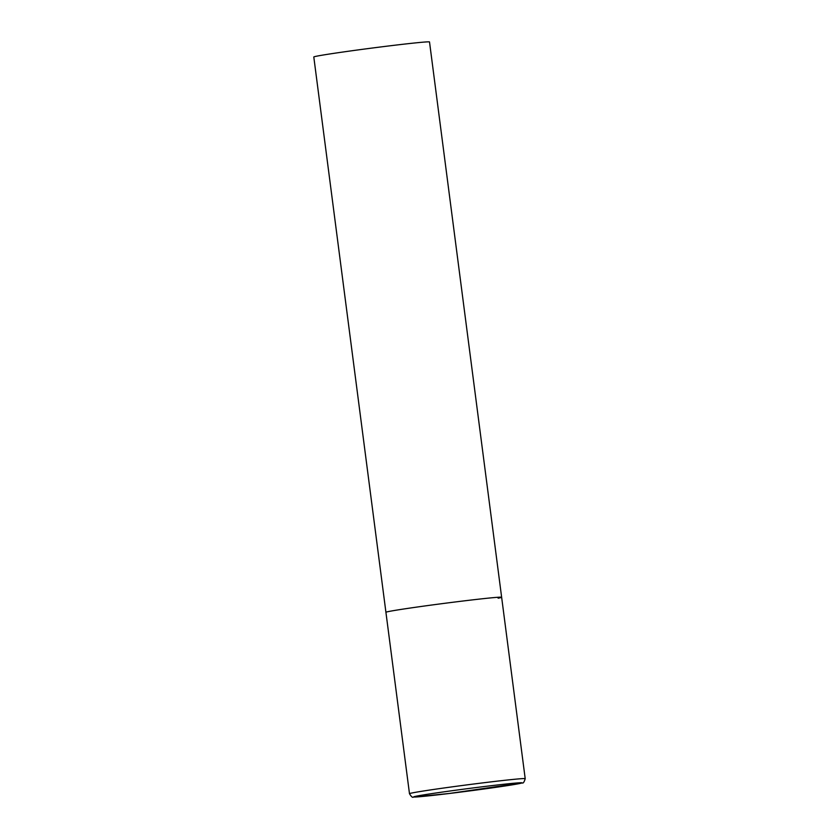 <?xml version="1.0" encoding="UTF-8"?>
<svg xmlns="http://www.w3.org/2000/svg" width="839" height="839" viewBox="0 0 839 839"><rect width="100%" height="100%" fill="white"/><g stroke="black" fill="none" stroke-linecap="round" stroke-linejoin="round"><path stroke-width="1.26" d="M501.638 597.263L429.516 41.95A58.342 1.342 -7.4 0 0 381.661 46.837A58.342 1.342 -7.4 0 0 317.32 56.056A58.342 1.342 -7.4 0 0 313.796 56.979L409.484 793.704A58.342 1.342 172.6 0 1 487.218 782.336A58.342 1.342 172.6 0 1 525.204 778.676L501.638 597.263A58.342 1.342 172.6 0 0 463.652 600.934A58.342 1.342 172.6 0 0 385.919 612.302A58.342 1.342 -7.4 0 1 389.443 611.369A58.342 1.342 -7.4 0 1 453.784 602.15A58.342 1.342 -7.4 0 1 501.638 597.263A58.342 1.342 -7.4 0 1 498.125 598.197M449.222 793.495A54.608 1.258 172.6 0 0 518.691 783.72A54.608 1.258 172.6 0 0 486.421 786.279A54.608 1.258 172.6 0 0 416.962 796.054A54.608 1.258 172.6 0 0 449.222 793.495M525.204 778.676C524.186 782.116 523.19 783.532 522.225 782.923L449.19 793.495L413.438 797.05C412.673 797.889 411.351 796.777 409.484 793.704"/></g></svg>
